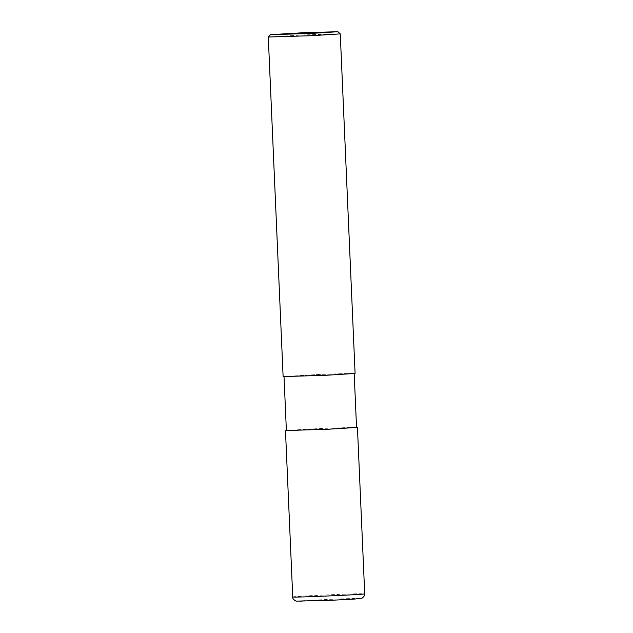 <?xml version="1.0" encoding="UTF-8"?>
<svg xmlns="http://www.w3.org/2000/svg" width="633" height="633" viewBox="0 0 633 633"><rect width="100%" height="100%" fill="white"/><g stroke="black" fill="none" stroke-linecap="round" stroke-linejoin="round"><path stroke-width="0.47" stroke-dasharray="3.17 2.37" d="M292.739 596.966C290.61 596.476 346.243 593.841 360.81 593.738L364.711 593.825M356.996 598.438C363.722 598.407 359.955 598.786 345.681 599.578L299.995 601.35C282.611 601.548 341.013 598.565 356.996 598.438M286.369 430.393L324.484 428.288L356.537 427.33M286.377 430.519L321.39 428.43L356.545 427.457M350.381 373.399L325.884 375.266L284.019 376.548L319.032 374.467L355.089 373.446M283.117 376.588L319.032 374.451L351.188 373.359M268.297 37.015L304.426 34.878L340.253 33.873M352.739 427.37L353.538 427.33"/><path stroke-width="0.95" d="M292.739 596.966C292.438 598.414 293.546 599.807 296.07 601.128L331.407 600.282L354.789 599.047L362.123 598.106C364.228 596.436 365.091 595.012 364.711 593.825C366.934 594.458 290.555 597.797 292.739 596.966L285.475 430.559L286.369 430.393M356.537 427.33L328.408 429.237L285.475 430.559M354.187 373.486L356.545 427.457L328.234 429.237L286.377 430.519L284.019 376.548M337.911 31.721L340.261 33.881L355.089 373.446L326.058 375.274L283.117 376.588L268.289 37.023L270.449 34.673L304.315 32.663L337.911 31.721L310.843 33.438L270.449 34.673M340.261 33.881L311.23 35.709L268.289 37.023M364.711 593.825L357.439 427.417"/></g></svg>
